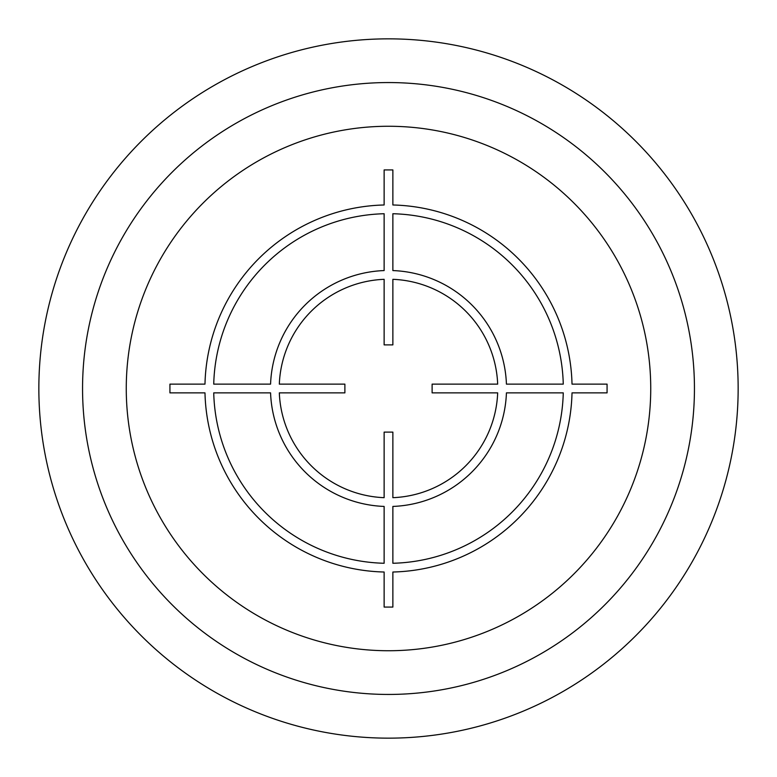 <?xml version="1.0" encoding="UTF-8"?>
<svg xmlns="http://www.w3.org/2000/svg" width="777" height="777" viewBox="0 0 777 777"><rect width="100%" height="100%" fill="white"/><g stroke="black" fill="none" stroke-linecap="round" stroke-linejoin="round"><path stroke-width="1.17" d="M694.444 388.5A305.944 305.944 0 0 0 388.5 82.556A305.944 305.944 0 0 0 82.556 388.5A305.944 305.944 0 0 0 388.5 694.444A305.944 305.944 0 0 0 694.444 388.5M738.15 388.5A349.65 349.65 0 0 0 388.5 38.85A349.65 349.65 0 0 0 38.85 388.5A349.65 349.65 0 0 0 388.5 738.15A349.65 349.65 0 0 0 738.15 388.5M607.07 384.129L572.018 384.129A183.566 183.566 0 0 0 392.871 204.982L392.871 169.93L384.129 169.93L384.129 204.982A183.566 183.566 0 0 0 204.982 384.129L169.93 384.129L169.93 392.871L204.982 392.871A183.566 183.566 0 0 0 384.129 572.018L384.129 607.07L392.871 607.07L392.871 572.018A183.566 183.566 0 0 0 572.018 392.871L607.07 392.871L607.07 384.129M392.871 563.267A174.825 174.825 0 0 0 563.267 392.871L506.429 392.871A118.007 118.007 0 0 1 392.871 506.429L392.871 563.267M392.871 497.678A109.266 109.266 0 0 0 497.678 392.871L432.119 392.871L432.119 384.129L497.678 384.129A109.266 109.266 0 0 0 392.871 279.322L392.871 344.881L384.129 344.881L384.129 279.322A109.266 109.266 0 0 0 279.322 384.129L344.881 384.129L344.881 392.871L279.322 392.871A109.266 109.266 0 0 0 384.129 497.678L384.129 432.119L392.871 432.119L392.871 497.678M213.733 392.871L270.571 392.871A118.007 118.007 0 0 0 384.129 506.429L384.129 563.267A174.825 174.825 0 0 1 213.733 392.871M384.129 213.733A174.825 174.825 0 0 0 213.733 384.129L270.571 384.129A118.007 118.007 0 0 1 384.129 270.571L384.129 213.733M563.267 384.129L506.429 384.129A118.007 118.007 0 0 0 392.871 270.571L392.871 213.733A174.825 174.825 0 0 1 563.267 384.129M650.737 388.5A262.238 262.238 0 0 0 388.5 126.262A262.238 262.238 0 0 0 126.262 388.5A262.238 262.238 0 0 0 388.5 650.737A262.238 262.238 0 0 0 650.737 388.5"/></g></svg>

